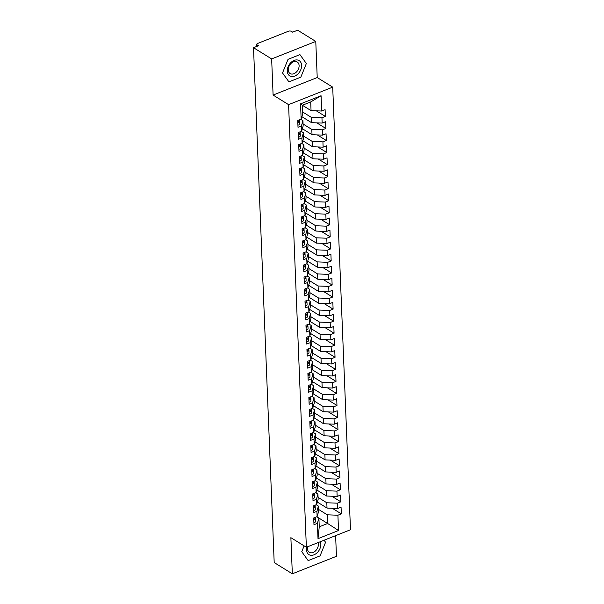 <?xml version="1.0" encoding="UTF-8"?>
<svg xmlns="http://www.w3.org/2000/svg" width="604" height="604" viewBox="0 0 604 604"><rect width="100%" height="100%" fill="white"/><g stroke="black" fill="none" stroke-linecap="round" stroke-linejoin="round"><path stroke-width="0.91" d="M315.771 41.427L271.649 58.928L273.099 95.055L317.221 77.554L315.771 41.427L297.636 30.2L292.676 32.171L291.354 31.348A2.069 1.012 -2.3 0 0 288.455 31.234L257.568 43.488A2.069 1.012 -2.3 0 0 256.745 44.341A2.069 1.012 -2.3 0 0 257.153 44.915L258.482 45.73L253.514 47.701L274.193 562.573L292.328 573.8L336.451 556.299L335.62 535.65M317.221 77.554L332.706 87.142L350.486 529.753L306.364 547.254L288.584 104.643L332.706 87.142M318.006 538.655L317.394 523.358L318.904 518.134L319.252 526.809L318.006 538.655L338.527 530.516L337.908 515.227L341.328 513.868L341.056 507.126L337.636 508.477L337.425 503.177L340.845 501.826L340.573 495.076L337.153 496.435L336.941 491.135L340.362 489.776L340.09 483.034L336.67 484.393L336.458 479.093L339.878 477.734L339.607 470.992L336.186 472.351L335.975 467.051L339.395 465.692L339.123 458.949L335.703 460.301L335.492 455.001L338.912 453.649L338.64 446.9L335.22 448.259L335.009 442.959L338.429 441.607L338.157 434.857L334.737 436.216L334.525 430.916L337.946 429.557L337.674 422.815L334.254 424.174L334.042 418.874L337.462 417.515L337.191 410.773L333.77 412.124L333.559 406.832L336.972 405.473L336.707 398.731L333.287 400.082L333.068 394.782L336.488 393.43L336.224 386.681L332.804 388.04L332.585 382.74L336.005 381.388L335.733 374.639L332.321 375.998L332.102 370.697L335.522 369.338L335.25 362.596L331.83 363.955L331.619 358.655L335.039 357.296L334.767 350.554L331.347 351.906L331.135 346.613L334.556 345.254L334.284 338.512L330.864 339.863L330.652 334.563L334.072 333.212L333.801 326.462L330.38 327.821L330.169 322.521L333.589 321.162L333.317 314.42L329.897 315.779L329.686 310.479L333.106 309.12L332.834 302.377L329.414 303.737L329.203 298.436L332.623 297.077L332.351 290.335L328.931 291.687L328.719 286.387L332.14 285.035L331.868 278.293L328.448 279.644L328.236 274.344L331.656 272.993L331.385 266.243L327.964 267.602L327.753 262.302L331.173 260.943L330.901 254.201L327.481 255.56L327.27 250.26L330.69 248.901L330.418 242.159L326.998 243.518L326.787 238.218L330.199 236.859L329.935 230.116L326.515 231.468L326.296 226.168L329.716 224.816L329.452 218.067L326.032 219.426L325.813 214.126L329.233 212.774L328.961 206.024L325.548 207.383L325.329 202.083L328.75 200.724L328.478 193.982L325.058 195.341L324.846 190.041L328.266 188.682L327.995 181.94L324.575 183.291L324.363 177.999L327.783 176.64L327.511 169.898L324.091 171.249L323.88 165.949L327.3 164.598L327.028 157.848L323.608 159.207L323.397 153.907L326.817 152.548L326.545 145.806L323.125 147.165L322.913 141.864L326.334 140.505L326.062 133.763L322.642 135.122L322.43 129.822L325.85 128.463L325.579 121.721L322.159 123.073L321.947 117.78L325.367 116.421L325.095 109.679L321.675 111.03L311.052 110.623L310.705 101.948L302.325 105.27L302.672 113.945L301.154 119.169L300.543 103.873L321.064 95.734L321.675 111.03M301.154 119.169L297.742 120.528L298.006 127.27L301.426 125.911L301.645 131.211L298.225 132.57L298.489 139.313L301.909 137.961L302.128 143.254L298.708 144.613L298.98 151.355L302.393 150.003L302.612 155.303L299.191 156.655L299.463 163.405L302.883 162.046L303.095 167.346L299.675 168.705L299.946 175.447L303.367 174.088L303.578 179.388L300.158 180.747L300.43 187.489L303.85 186.13L304.061 191.43L300.641 192.789L300.913 199.531L304.333 198.18L304.544 203.48L301.124 204.832L301.396 211.581L304.816 210.222L305.028 215.522L301.607 216.874L301.879 223.623L305.299 222.264L305.511 227.565L302.091 228.924L302.362 235.666L305.783 234.307L305.994 239.607L302.574 240.966L302.846 247.708L306.266 246.349L306.477 251.649L303.057 253.008L303.329 259.75L306.749 258.399L306.96 263.699L303.54 265.05L303.812 271.8L307.232 270.441L307.444 275.741L304.023 277.093L304.295 283.842L307.715 282.483L307.927 287.783L304.514 289.142L304.778 295.885L308.199 294.526L308.418 299.826L304.997 301.185L305.262 307.927L308.682 306.575L308.901 311.868L305.481 313.227L305.752 319.969L309.165 318.618L309.384 323.918L305.964 325.269L306.236 332.019L309.656 330.66L309.867 335.96L306.447 337.319L306.719 344.061L310.139 342.702L310.35 348.002L306.93 349.361L307.202 356.103L310.622 354.744L310.834 360.044L307.413 361.403L307.685 368.146L311.105 366.794L311.317 372.094L307.897 373.446L308.168 380.188L311.589 378.836L311.8 384.136L308.38 385.488L308.652 392.238L312.072 390.879L312.283 396.179L308.863 397.538L309.135 404.28L312.555 402.921L312.766 408.221L309.346 409.58L309.618 416.322L313.038 414.963L313.25 420.263L309.829 421.622L310.101 428.364L313.521 427.013L313.733 432.313L310.313 433.664L310.584 440.414L314.005 439.055L314.216 444.355L310.796 445.707L311.068 452.456L314.488 451.097L314.699 456.397L311.286 457.756L311.551 464.499L314.971 463.14L315.19 468.44L311.77 469.799L312.034 476.541L315.454 475.189L315.673 480.482L312.253 481.841L312.525 488.583L315.937 487.232L316.156 492.532L312.736 493.883L313.008 500.633L316.428 499.274L316.639 504.574L313.219 505.925L313.491 512.675L316.911 511.316L317.123 516.616L313.702 517.975L313.974 524.717L317.394 523.358M302.589 111.959L311.324 117.365L311.536 122.665L301.879 116.685M321.947 117.78L311.324 117.365M322.159 123.073L311.536 122.665M302.325 105.27L300.543 103.873M303.072 124.001L311.807 129.407L312.019 134.707L302.362 128.727M322.43 129.822L311.807 129.407M322.642 135.122L312.019 134.707M301.426 125.911L302.944 120.687L300.747 119.335M302.944 120.687L303.155 125.987L301.645 131.211M303.555 136.043L312.291 141.449L312.502 146.749L302.846 140.77M322.913 141.864L312.291 141.449M323.125 147.165L312.502 146.749M301.909 137.961L303.427 132.729L301.23 131.378M303.427 132.729L303.638 138.029L302.128 143.254M304.046 148.086L312.774 153.492L312.993 158.792L303.329 152.812M323.397 153.907L312.774 153.492M323.608 159.207L312.993 158.792M302.393 150.003L303.91 144.779L301.713 143.42M303.91 144.779L304.122 150.079L302.612 155.303M304.529 160.136L313.257 165.541L313.476 170.841L303.812 164.862M323.88 165.949L313.257 165.541M324.091 171.249L313.476 170.841M302.883 162.046L304.393 156.821L302.204 155.462M304.393 156.821L304.605 162.121L303.095 167.346M305.012 172.178L313.74 177.584L313.959 182.884L304.295 176.904M324.363 177.999L313.74 177.584M324.575 183.291L313.959 182.884M303.367 174.088L304.877 168.863L302.687 167.504M304.877 168.863L305.088 174.163L303.578 179.388M305.496 184.22L314.231 189.626L314.442 194.926L304.778 188.946M324.846 190.041L314.231 189.626M325.058 195.341L314.442 194.926M303.85 186.13L305.36 180.906L303.17 179.554M305.36 180.906L305.571 186.206L304.061 191.43M305.979 196.262L314.714 201.668L314.926 206.968L305.262 200.989M325.329 202.083L314.714 201.668M325.548 207.383L314.926 206.968M304.333 198.18L305.843 192.955L303.653 191.596M305.843 192.955L306.054 198.248L304.544 203.48M306.462 208.304L315.197 213.718L315.409 219.01L305.745 213.031M325.813 214.126L315.197 213.718M326.032 219.426L315.409 219.01M304.816 210.222L306.326 204.998L304.137 203.639M306.326 204.998L306.538 210.298L305.028 215.522M306.945 220.354L315.681 225.76L315.892 231.06L306.228 225.081M326.296 226.168L315.681 225.76M326.515 231.468L315.892 231.06M305.299 222.264L306.809 217.04L304.62 215.681M306.809 217.04L307.028 222.34L305.511 227.565M307.428 232.397L316.164 237.802L316.375 243.102L306.719 237.123M326.787 238.218L316.164 237.802M326.998 243.518L316.375 243.102M305.783 234.307L307.293 229.082L305.103 227.723M307.293 229.082L307.512 234.382L305.994 239.607M307.912 244.439L316.647 249.845L316.858 255.145L307.202 249.165M327.27 250.26L316.647 249.845M327.481 255.56L316.858 255.145M306.266 246.349L307.776 241.124L305.586 239.773M307.776 241.124L307.995 246.424L306.477 251.649M308.395 256.481L317.13 261.887L317.342 267.187L307.685 261.207M327.753 262.302L317.13 261.887M327.964 267.602L317.342 267.187M306.749 258.399L308.267 253.174L306.069 251.815M308.267 253.174L308.478 258.474L306.96 263.699M308.878 268.531L317.613 273.937L317.825 279.237L308.168 273.25M328.236 274.344L317.613 273.937M328.448 279.644L317.825 279.237M307.232 270.441L308.75 265.216L306.553 263.857M308.75 265.216L308.961 270.517L307.444 275.741M309.361 280.573L318.097 285.979L318.308 291.279L308.652 285.299M328.719 286.387L318.097 285.979M328.931 291.687L318.308 291.279M307.715 282.483L309.233 277.259L307.036 275.9M309.233 277.259L309.444 282.559L307.927 287.783M309.844 292.615L318.58 298.021L318.791 303.321L309.135 297.342M329.203 298.436L318.58 298.021M329.414 303.737L318.791 303.321M308.199 294.526L309.716 289.301L307.519 287.942M309.716 289.301L309.928 294.601L308.418 299.826M310.328 304.658L319.063 310.063L319.274 315.363L309.618 309.384M329.686 310.479L319.063 310.063M329.897 315.779L319.274 315.363M308.682 306.575L310.199 301.343L308.002 299.992M310.199 301.343L310.411 306.643L308.901 311.868M310.811 316.7L319.546 322.106L319.765 327.406L310.101 321.426M330.169 322.521L319.546 322.106M330.38 327.821L319.765 327.406M309.165 318.618L310.683 313.393L308.485 312.034M310.683 313.393L310.894 318.693L309.384 323.918M311.302 328.75L320.029 334.155L320.248 339.456L310.584 333.476M330.652 334.563L320.029 334.155M330.864 339.863L320.248 339.456M309.656 330.66L311.166 325.435L308.976 324.076M311.166 325.435L311.377 330.735L309.867 335.96M311.785 340.792L320.513 346.198L320.732 351.498L311.068 345.518M331.135 346.613L320.513 346.198M331.347 351.906L320.732 351.498M310.139 342.702L311.649 337.477L309.459 336.118M311.649 337.477L311.86 342.778L310.35 348.002M312.268 352.834L321.003 358.24L321.215 363.54L311.551 357.56M331.619 358.655L321.003 358.24M331.83 363.955L321.215 363.54M310.622 354.744L312.132 349.52L309.943 348.168M312.132 349.52L312.344 354.82L310.834 360.044M312.751 364.876L321.487 370.282L321.698 375.582L312.034 369.603M332.102 370.697L321.487 370.282M332.321 375.998L321.698 375.582M311.105 366.794L312.615 361.57L310.426 360.211M312.615 361.57L312.827 366.862L311.317 372.094M313.234 376.919L321.97 382.332L322.181 387.625L312.517 381.645M332.585 382.74L321.97 382.332M332.804 388.04L322.181 387.625M311.589 378.836L313.099 373.612L310.909 372.253M313.099 373.612L313.31 378.912L311.8 384.136M313.718 388.968L322.453 394.374L322.664 399.674L313 393.695M333.068 394.782L322.453 394.374M333.287 400.082L322.664 399.674M312.072 390.879L313.582 385.654L311.392 384.295M313.582 385.654L313.793 390.954L312.283 396.179M314.201 401.011L322.936 406.416L323.148 411.717L313.491 405.737M333.559 406.832L322.936 406.416M333.77 412.124L323.148 411.717M312.555 402.921L314.065 397.696L311.875 396.337M314.065 397.696L314.284 402.996L312.766 408.221M314.684 413.053L323.419 418.459L323.631 423.759L313.974 417.779M334.042 418.874L323.419 418.459M334.254 424.174L323.631 423.759M313.038 414.963L314.548 409.739L312.359 408.387M314.548 409.739L314.767 415.039L313.25 420.263M315.167 425.095L323.903 430.501L324.114 435.801L314.457 429.821M334.525 430.916L323.903 430.501M334.737 436.216L324.114 435.801M313.521 427.013L315.039 421.788L312.842 420.429M315.039 421.788L315.25 427.081L313.733 432.313M315.65 437.137L324.386 442.551L324.597 447.843L314.941 441.864M335.009 442.959L324.386 442.551M335.22 448.259L324.597 447.843M314.005 439.055L315.522 433.831L313.325 432.472M315.522 433.831L315.733 439.131L314.216 444.355M316.134 449.187L324.869 454.593L325.08 459.893L315.424 453.914M335.492 455.001L324.869 454.593M335.703 460.301L325.08 459.893M314.488 451.097L316.005 445.873L313.808 444.514M316.005 445.873L316.217 451.173L314.699 456.397M316.617 461.229L325.352 466.635L325.564 471.935L315.907 465.956M335.975 467.051L325.352 466.635M336.186 472.351L325.564 471.935M314.971 463.14L316.488 457.915L314.291 456.556M316.488 457.915L316.7 463.215L315.19 468.44M317.1 473.272L325.835 478.678L326.047 483.978L316.39 477.998M336.458 479.093L325.835 478.678M336.67 484.393L326.047 483.978M315.454 475.189L316.972 469.957L314.775 468.606M316.972 469.957L317.183 475.257L315.673 480.482M317.583 485.314L326.319 490.72L326.53 496.02L316.873 490.04M336.941 491.135L326.319 490.72M337.153 496.435L326.53 496.02M315.937 487.232L317.455 482.007L315.258 480.648M317.455 482.007L317.666 487.307L316.156 492.532M318.074 497.364L326.802 502.77L327.021 508.07L317.357 502.09M337.425 503.177L326.802 502.77M337.636 508.477L327.021 508.07M316.428 499.274L317.938 494.049L315.749 492.69M317.938 494.049L318.149 499.349L316.639 504.574M318.557 509.406L327.285 514.812L327.64 523.479L316.768 516.752M337.908 515.227L327.285 514.812M338.527 530.516L327.64 523.479L319.252 526.809M316.911 511.316L318.421 506.092L316.232 504.733M318.421 506.092L318.633 511.392L317.123 516.616M271.649 58.928L253.514 47.701M306.364 547.254L290.879 537.666L292.328 573.8M273.099 95.055L288.584 104.643M304.114 545.865L301.758 551.709L308.161 560.61L320.075 555.884L325.571 542.264L324.099 540.218L325.571 542.264L320.075 555.884L308.161 560.61L301.758 551.709L304.114 545.865M288.931 81.865L300.845 77.138L306.349 63.518L299.939 54.617L288.033 59.343L282.529 72.963L288.931 81.865L282.529 72.963L288.033 59.343L299.939 54.617L306.349 63.518L300.845 77.138L288.931 81.865M302.377 105.247L311.052 110.623M318.904 518.134L316.715 516.782M321.064 95.734L310.705 101.948M341.328 513.868L332.291 508.274M340.845 501.826L331.807 496.224M340.362 489.776L331.324 484.181M339.878 477.734L330.833 472.139M339.395 465.692L330.35 460.097M338.912 453.649L329.867 448.055M338.429 441.607L329.384 436.005M337.946 429.557L328.901 423.963M337.462 417.515L328.417 411.92M336.972 405.473L327.934 399.878M336.488 393.43L327.451 387.836M336.005 381.388L326.968 375.786M335.522 369.338L326.485 363.744M335.039 357.296L326.001 351.702M334.556 345.254L325.518 339.659M334.072 333.212L325.035 327.61M333.589 321.162L324.552 315.567M333.106 309.12L324.069 303.525M332.623 297.077L323.578 291.483M332.14 285.035L323.095 279.441M331.656 272.993L322.612 267.391M331.173 260.943L322.128 255.349M330.69 248.901L321.645 243.306M330.199 236.859L321.162 231.264M329.716 224.816L320.679 219.222M329.233 212.774L320.196 207.172M328.75 200.724L319.712 195.13M328.266 188.682L319.229 183.088M327.783 176.64L318.746 171.045M327.3 164.598L318.263 159.003M326.817 152.548L317.779 146.953M326.334 140.505L317.296 134.911M325.85 128.463L316.806 122.869M325.367 116.421L316.322 110.826M313.891 522.611A2.763 1.344 -2.3 0 0 314.676 522.392A2.763 1.344 -2.3 0 0 315.779 521.252L315.673 518.723A2.763 1.344 177.7 0 1 314.571 519.863A2.763 1.344 177.7 0 1 313.786 520.089M315.598 517.56A2.763 1.344 177.7 0 1 315.635 517.764A2.763 1.344 177.7 0 1 314.533 518.896A2.763 1.344 177.7 0 1 313.748 519.123M315.514 518.187L315.635 518.519A2.763 1.344 177.7 0 1 315.673 518.723M313.401 510.569A2.763 1.344 -2.3 0 0 314.193 510.342A2.763 1.344 -2.3 0 0 315.296 509.21L315.19 506.68A2.763 1.344 177.7 0 1 314.088 507.813A2.763 1.344 177.7 0 1 313.302 508.039M315.114 505.51A2.763 1.344 177.7 0 1 315.152 505.714A2.763 1.344 177.7 0 1 314.05 506.854A2.763 1.344 177.7 0 1 313.265 507.081M315.031 506.144L315.152 506.477A2.763 1.344 177.7 0 1 315.19 506.68M312.917 498.526A2.763 1.344 -2.3 0 0 313.71 498.3A2.763 1.344 -2.3 0 0 314.812 497.168L314.707 494.638A2.763 1.344 177.7 0 1 313.604 495.771A2.763 1.344 177.7 0 1 312.819 495.997M314.631 493.468A2.763 1.344 177.7 0 1 314.669 493.672A2.763 1.344 177.7 0 1 313.567 494.812A2.763 1.344 177.7 0 1 312.781 495.031M314.548 494.102L314.669 494.434A2.763 1.344 177.7 0 1 314.707 494.638M312.434 486.484A2.763 1.344 -2.3 0 0 313.227 486.258A2.763 1.344 -2.3 0 0 314.329 485.125L314.223 482.596A2.763 1.344 177.7 0 1 313.121 483.729A2.763 1.344 177.7 0 1 312.336 483.955M314.148 481.426A2.763 1.344 177.7 0 1 314.186 481.63A2.763 1.344 177.7 0 1 313.083 482.762A2.763 1.344 177.7 0 1 312.298 482.989M314.065 482.06L314.186 482.392A2.763 1.344 177.7 0 1 314.223 482.596M311.951 474.442A2.763 1.344 -2.3 0 0 312.744 474.216A2.763 1.344 -2.3 0 0 313.846 473.075L313.74 470.546A2.763 1.344 177.7 0 1 312.638 471.686A2.763 1.344 177.7 0 1 311.853 471.913M313.665 469.384A2.763 1.344 177.7 0 1 313.702 469.587A2.763 1.344 177.7 0 1 312.6 470.72A2.763 1.344 177.7 0 1 311.815 470.946M313.582 470.01L313.702 470.342A2.763 1.344 177.7 0 1 313.74 470.546M306.794 547.081A8.969 6.357 121.8 0 0 306.492 549.829A8.969 6.357 121.8 0 0 313.982 554.812A8.969 6.357 121.8 0 0 320.837 544.144A8.969 6.357 121.8 0 0 320.331 541.712M307.67 546.733A6.795 4.809 121.8 0 0 307.481 548.666A6.795 4.809 121.8 0 0 309.339 552.29A6.795 4.809 121.8 0 0 315.265 551.12A6.795 4.809 121.8 0 0 318.338 544.363A6.795 4.809 121.8 0 0 317.998 542.634M287.27 71.083A8.969 6.357 121.8 0 0 294.752 76.066A8.969 6.357 121.8 0 0 301.607 65.398A8.969 6.357 121.8 0 0 294.125 60.415A8.969 6.357 121.8 0 0 287.27 71.083M288.251 69.928A6.795 4.809 121.8 0 0 290.109 73.552A6.795 4.809 121.8 0 0 296.036 72.374A6.795 4.809 121.8 0 0 299.108 65.617A6.795 4.809 121.8 0 0 297.259 62.001A6.795 4.809 121.8 0 0 291.324 63.171A6.795 4.809 121.8 0 0 288.251 69.928M311.468 462.392A2.763 1.344 -2.3 0 0 312.26 462.173A2.763 1.344 -2.3 0 0 313.363 461.033L313.257 458.504A2.763 1.344 177.7 0 1 312.155 459.644A2.763 1.344 177.7 0 1 311.37 459.863M313.182 457.341A2.763 1.344 177.7 0 1 313.219 457.545A2.763 1.344 177.7 0 1 312.117 458.678A2.763 1.344 177.7 0 1 311.332 458.904M313.099 457.968L313.219 458.3A2.763 1.344 177.7 0 1 313.257 458.504M310.984 450.35A2.763 1.344 -2.3 0 0 311.777 450.123A2.763 1.344 -2.3 0 0 312.872 448.991L312.774 446.462A2.763 1.344 177.7 0 1 311.672 447.594A2.763 1.344 177.7 0 1 310.886 447.821M312.698 445.291A2.763 1.344 177.7 0 1 312.736 445.495A2.763 1.344 177.7 0 1 311.634 446.635A2.763 1.344 177.7 0 1 310.849 446.862M312.615 445.926L312.736 446.258A2.763 1.344 177.7 0 1 312.774 446.462M310.501 438.308A2.763 1.344 -2.3 0 0 311.286 438.081A2.763 1.344 -2.3 0 0 312.389 436.949L312.291 434.419A2.763 1.344 177.7 0 1 311.188 435.552A2.763 1.344 177.7 0 1 310.403 435.778M312.208 433.249A2.763 1.344 177.7 0 1 312.253 433.453A2.763 1.344 177.7 0 1 311.151 434.593A2.763 1.344 177.7 0 1 310.358 434.812M312.132 433.883L312.253 434.216A2.763 1.344 177.7 0 1 312.291 434.419M310.018 426.265A2.763 1.344 -2.3 0 0 310.803 426.039A2.763 1.344 -2.3 0 0 311.906 424.906L311.807 422.377A2.763 1.344 177.7 0 1 310.705 423.51A2.763 1.344 177.7 0 1 309.92 423.736M311.724 421.207A2.763 1.344 177.7 0 1 311.77 421.411A2.763 1.344 177.7 0 1 310.667 422.543A2.763 1.344 177.7 0 1 309.875 422.77M311.649 421.834L311.77 422.173A2.763 1.344 177.7 0 1 311.807 422.377M309.535 414.223A2.763 1.344 -2.3 0 0 310.32 413.997A2.763 1.344 -2.3 0 0 311.422 412.857L311.324 410.327A2.763 1.344 177.7 0 1 310.222 411.467A2.763 1.344 177.7 0 1 309.429 411.694M311.241 409.165A2.763 1.344 177.7 0 1 311.286 409.369A2.763 1.344 177.7 0 1 310.184 410.501A2.763 1.344 177.7 0 1 309.391 410.728M311.158 409.791L311.279 410.124A2.763 1.344 177.7 0 1 311.324 410.327M309.052 402.173A2.763 1.344 -2.3 0 0 309.837 401.954A2.763 1.344 -2.3 0 0 310.939 400.814L310.841 398.285A2.763 1.344 177.7 0 1 309.739 399.425A2.763 1.344 177.7 0 1 308.946 399.644M310.758 397.122A2.763 1.344 177.7 0 1 310.803 397.326A2.763 1.344 177.7 0 1 309.701 398.459A2.763 1.344 177.7 0 1 308.908 398.685M310.675 397.749L310.796 398.081A2.763 1.344 177.7 0 1 310.841 398.285M308.568 390.131A2.763 1.344 -2.3 0 0 309.354 389.905A2.763 1.344 -2.3 0 0 310.456 388.772L310.358 386.243A2.763 1.344 177.7 0 1 309.256 387.375A2.763 1.344 177.7 0 1 308.463 387.602M310.275 385.073A2.763 1.344 177.7 0 1 310.32 385.276A2.763 1.344 177.7 0 1 309.218 386.417A2.763 1.344 177.7 0 1 308.425 386.643M310.192 385.707L310.313 386.039A2.763 1.344 177.7 0 1 310.358 386.243M308.085 378.089A2.763 1.344 -2.3 0 0 308.87 377.862A2.763 1.344 -2.3 0 0 309.973 376.73L309.875 374.201A2.763 1.344 177.7 0 1 308.772 375.333A2.763 1.344 177.7 0 1 307.98 375.56M309.792 373.03A2.763 1.344 177.7 0 1 309.829 373.234A2.763 1.344 177.7 0 1 308.735 374.374A2.763 1.344 177.7 0 1 307.942 374.593M309.709 373.665L309.829 373.997A2.763 1.344 177.7 0 1 309.875 374.201M307.602 366.047A2.763 1.344 -2.3 0 0 308.387 365.82A2.763 1.344 -2.3 0 0 309.49 364.68L309.391 362.151A2.763 1.344 177.7 0 1 308.289 363.291A2.763 1.344 177.7 0 1 307.496 363.517M309.308 360.988A2.763 1.344 177.7 0 1 309.346 361.192A2.763 1.344 177.7 0 1 308.244 362.325A2.763 1.344 177.7 0 1 307.459 362.551M309.225 361.615L309.346 361.955A2.763 1.344 177.7 0 1 309.391 362.151M307.119 354.004A2.763 1.344 -2.3 0 0 307.904 353.778A2.763 1.344 -2.3 0 0 309.006 352.638L308.901 350.109A2.763 1.344 177.7 0 1 307.798 351.249A2.763 1.344 177.7 0 1 307.013 351.475M308.825 348.946A2.763 1.344 177.7 0 1 308.863 349.15A2.763 1.344 177.7 0 1 307.761 350.282A2.763 1.344 177.7 0 1 306.975 350.509M308.742 349.573L308.863 349.905A2.763 1.344 177.7 0 1 308.901 350.109M306.636 341.955A2.763 1.344 -2.3 0 0 307.421 341.728A2.763 1.344 -2.3 0 0 308.523 340.596L308.418 338.066A2.763 1.344 177.7 0 1 307.315 339.206A2.763 1.344 177.7 0 1 306.53 339.425M308.342 336.896A2.763 1.344 177.7 0 1 308.38 337.1A2.763 1.344 177.7 0 1 307.277 338.24A2.763 1.344 177.7 0 1 306.492 338.466M308.259 337.53L308.38 337.863A2.763 1.344 177.7 0 1 308.418 338.066M306.145 329.912A2.763 1.344 -2.3 0 0 306.938 329.686A2.763 1.344 -2.3 0 0 308.04 328.553L307.934 326.024A2.763 1.344 177.7 0 1 306.832 327.157A2.763 1.344 177.7 0 1 306.047 327.383M307.859 324.854A2.763 1.344 177.7 0 1 307.897 325.058A2.763 1.344 177.7 0 1 306.794 326.198A2.763 1.344 177.7 0 1 306.009 326.417M307.776 325.488L307.897 325.82A2.763 1.344 177.7 0 1 307.934 326.024M305.662 317.87A2.763 1.344 -2.3 0 0 306.454 317.644A2.763 1.344 -2.3 0 0 307.557 316.511L307.451 313.982A2.763 1.344 177.7 0 1 306.349 315.114A2.763 1.344 177.7 0 1 305.564 315.341M307.376 312.812A2.763 1.344 177.7 0 1 307.413 313.015A2.763 1.344 177.7 0 1 306.311 314.148A2.763 1.344 177.7 0 1 305.526 314.374M307.293 313.446L307.413 313.778A2.763 1.344 177.7 0 1 307.451 313.982M305.179 305.828A2.763 1.344 -2.3 0 0 305.971 305.601A2.763 1.344 -2.3 0 0 307.074 304.461L306.968 301.932A2.763 1.344 177.7 0 1 305.866 303.072A2.763 1.344 177.7 0 1 305.08 303.299M306.892 300.769A2.763 1.344 177.7 0 1 306.93 300.973A2.763 1.344 177.7 0 1 305.828 302.106A2.763 1.344 177.7 0 1 305.043 302.332M306.809 301.396L306.93 301.728A2.763 1.344 177.7 0 1 306.968 301.932M304.695 293.778A2.763 1.344 -2.3 0 0 305.488 293.559A2.763 1.344 -2.3 0 0 306.59 292.419L306.485 289.89A2.763 1.344 177.7 0 1 305.382 291.03A2.763 1.344 177.7 0 1 304.597 291.249M306.409 288.727A2.763 1.344 177.7 0 1 306.447 288.931A2.763 1.344 177.7 0 1 305.345 290.063A2.763 1.344 177.7 0 1 304.559 290.29M306.326 289.354L306.447 289.686A2.763 1.344 177.7 0 1 306.485 289.89M304.212 281.736A2.763 1.344 -2.3 0 0 305.005 281.509A2.763 1.344 -2.3 0 0 306.1 280.377L306.002 277.848A2.763 1.344 177.7 0 1 304.899 278.98A2.763 1.344 177.7 0 1 304.114 279.207M305.926 276.677A2.763 1.344 177.7 0 1 305.964 276.881A2.763 1.344 177.7 0 1 304.861 278.021A2.763 1.344 177.7 0 1 304.076 278.248M305.843 277.312L305.964 277.644A2.763 1.344 177.7 0 1 306.002 277.848M303.729 269.694A2.763 1.344 -2.3 0 0 304.514 269.467A2.763 1.344 -2.3 0 0 305.616 268.335L305.518 265.805A2.763 1.344 177.7 0 1 304.416 266.938A2.763 1.344 177.7 0 1 303.631 267.164M305.435 264.635A2.763 1.344 177.7 0 1 305.481 264.839A2.763 1.344 177.7 0 1 304.378 265.979A2.763 1.344 177.7 0 1 303.593 266.198M305.36 265.269L305.481 265.601A2.763 1.344 177.7 0 1 305.518 265.805M303.246 257.651A2.763 1.344 -2.3 0 0 304.031 257.425A2.763 1.344 -2.3 0 0 305.133 256.292L305.035 253.763A2.763 1.344 177.7 0 1 303.933 254.896A2.763 1.344 177.7 0 1 303.148 255.122M304.952 252.593A2.763 1.344 177.7 0 1 304.997 252.797A2.763 1.344 177.7 0 1 303.895 253.929A2.763 1.344 177.7 0 1 303.102 254.156M304.877 253.219L304.997 253.559A2.763 1.344 177.7 0 1 305.035 253.763M302.763 245.609A2.763 1.344 -2.3 0 0 303.548 245.383A2.763 1.344 -2.3 0 0 304.65 244.243L304.552 241.713A2.763 1.344 177.7 0 1 303.45 242.853A2.763 1.344 177.7 0 1 302.657 243.08M304.469 240.551A2.763 1.344 177.7 0 1 304.514 240.754A2.763 1.344 177.7 0 1 303.412 241.887A2.763 1.344 177.7 0 1 302.619 242.113M304.393 241.177L304.507 241.509A2.763 1.344 177.7 0 1 304.552 241.713M302.279 233.559A2.763 1.344 -2.3 0 0 303.065 233.34A2.763 1.344 -2.3 0 0 304.167 232.2L304.069 229.671A2.763 1.344 177.7 0 1 302.966 230.811A2.763 1.344 177.7 0 1 302.174 231.03M303.986 228.508A2.763 1.344 177.7 0 1 304.031 228.712A2.763 1.344 177.7 0 1 302.929 229.845A2.763 1.344 177.7 0 1 302.136 230.071M303.903 229.135L304.023 229.467A2.763 1.344 177.7 0 1 304.069 229.671M301.796 221.517A2.763 1.344 -2.3 0 0 302.581 221.291A2.763 1.344 -2.3 0 0 303.684 220.158L303.586 217.629A2.763 1.344 177.7 0 1 302.483 218.761A2.763 1.344 177.7 0 1 301.69 218.988M303.502 216.458A2.763 1.344 177.7 0 1 303.548 216.662A2.763 1.344 177.7 0 1 302.445 217.802A2.763 1.344 177.7 0 1 301.653 218.029M303.419 217.093L303.54 217.425A2.763 1.344 177.7 0 1 303.586 217.629M301.313 209.475A2.763 1.344 -2.3 0 0 302.098 209.248A2.763 1.344 -2.3 0 0 303.2 208.116L303.102 205.587A2.763 1.344 177.7 0 1 302 206.719A2.763 1.344 177.7 0 1 301.207 206.946M303.019 204.416A2.763 1.344 177.7 0 1 303.057 204.62A2.763 1.344 177.7 0 1 301.962 205.76A2.763 1.344 177.7 0 1 301.169 205.979M302.936 205.05L303.057 205.383A2.763 1.344 177.7 0 1 303.102 205.587M300.83 197.433A2.763 1.344 -2.3 0 0 301.615 197.206A2.763 1.344 -2.3 0 0 302.717 196.073L302.619 193.544A2.763 1.344 177.7 0 1 301.517 194.677A2.763 1.344 177.7 0 1 300.724 194.903M302.536 192.374A2.763 1.344 177.7 0 1 302.574 192.578A2.763 1.344 177.7 0 1 301.471 193.71A2.763 1.344 177.7 0 1 300.686 193.937M302.453 193.001L302.574 193.34A2.763 1.344 177.7 0 1 302.619 193.544M300.347 185.39A2.763 1.344 -2.3 0 0 301.132 185.164A2.763 1.344 -2.3 0 0 302.234 184.024L302.128 181.494A2.763 1.344 177.7 0 1 301.034 182.635A2.763 1.344 177.7 0 1 300.241 182.861M302.053 180.332A2.763 1.344 177.7 0 1 302.091 180.536A2.763 1.344 177.7 0 1 300.988 181.668A2.763 1.344 177.7 0 1 300.203 181.895M301.97 180.958L302.091 181.291A2.763 1.344 177.7 0 1 302.128 181.494M299.863 173.34A2.763 1.344 -2.3 0 0 300.649 173.121A2.763 1.344 -2.3 0 0 301.751 171.981L301.645 169.452A2.763 1.344 177.7 0 1 300.543 170.592A2.763 1.344 177.7 0 1 299.758 170.811M301.57 168.29A2.763 1.344 177.7 0 1 301.607 168.486A2.763 1.344 177.7 0 1 300.505 169.626A2.763 1.344 177.7 0 1 299.72 169.852M301.487 168.916L301.607 169.248A2.763 1.344 177.7 0 1 301.645 169.452M299.373 161.298A2.763 1.344 -2.3 0 0 300.165 161.072A2.763 1.344 -2.3 0 0 301.268 159.939L301.162 157.41A2.763 1.344 177.7 0 1 300.06 158.542A2.763 1.344 177.7 0 1 299.274 158.769M301.086 156.24A2.763 1.344 177.7 0 1 301.124 156.444A2.763 1.344 177.7 0 1 300.022 157.584A2.763 1.344 177.7 0 1 299.237 157.81M301.003 156.874L301.124 157.206A2.763 1.344 177.7 0 1 301.162 157.41M298.889 149.256A2.763 1.344 -2.3 0 0 299.682 149.029A2.763 1.344 -2.3 0 0 300.784 147.897L300.679 145.368A2.763 1.344 177.7 0 1 299.576 146.5A2.763 1.344 177.7 0 1 298.791 146.727M300.603 144.197A2.763 1.344 177.7 0 1 300.641 144.401A2.763 1.344 177.7 0 1 299.539 145.534A2.763 1.344 177.7 0 1 298.753 145.76M300.52 144.832L300.641 145.164A2.763 1.344 177.7 0 1 300.679 145.368M298.406 137.214A2.763 1.344 -2.3 0 0 299.199 136.987A2.763 1.344 -2.3 0 0 300.301 135.847L300.196 133.318A2.763 1.344 177.7 0 1 299.093 134.458A2.763 1.344 177.7 0 1 298.308 134.684M300.12 132.155A2.763 1.344 177.7 0 1 300.158 132.359A2.763 1.344 177.7 0 1 299.055 133.492A2.763 1.344 177.7 0 1 298.27 133.718M300.037 132.782L300.158 133.114A2.763 1.344 177.7 0 1 300.196 133.318M297.923 125.164A2.763 1.344 -2.3 0 0 298.716 124.945A2.763 1.344 -2.3 0 0 299.818 123.805L299.712 121.276A2.763 1.344 177.7 0 1 298.61 122.416A2.763 1.344 177.7 0 1 297.825 122.642M299.637 120.113A2.763 1.344 177.7 0 1 299.675 120.317A2.763 1.344 177.7 0 1 298.572 121.449A2.763 1.344 177.7 0 1 297.787 121.676M299.554 120.74L299.675 121.072A2.763 1.344 177.7 0 1 299.712 121.276M257.153 44.915L257.206 46.236M256.821 46.387L256.745 44.341M315.635 517.764L315.613 517.213M315.152 505.714L315.129 505.171M314.669 493.672L314.646 493.128M314.186 481.63L314.163 481.086M313.702 469.587L313.68 469.036M313.219 457.545L313.197 456.994M312.736 445.495L312.713 444.952M312.253 433.453L312.23 432.909M311.77 421.411L311.747 420.86M311.286 409.369L311.264 408.817M310.803 397.326L310.781 396.775M310.32 385.276L310.297 384.733M309.829 373.234L309.814 372.691M309.346 361.192L309.323 360.641M308.863 349.15L308.84 348.599M308.38 337.1L308.357 336.556M307.897 325.058L307.874 324.514M307.413 313.015L307.391 312.472M306.93 300.973L306.908 300.422M306.447 288.931L306.424 288.38M305.964 276.881L305.941 276.338M305.481 264.839L305.458 264.295M304.997 252.797L304.975 252.246M304.514 240.754L304.492 240.203M304.031 228.712L304.008 228.161M303.548 216.662L303.525 216.119M303.057 204.62L303.042 204.077M302.574 192.578L302.559 192.027M302.091 180.536L302.068 179.984M301.607 168.486L301.585 167.942M301.124 156.444L301.102 155.9M300.641 144.401L300.618 143.858M300.158 132.359L300.135 131.808M299.675 120.317L299.652 119.766"/></g></svg>
